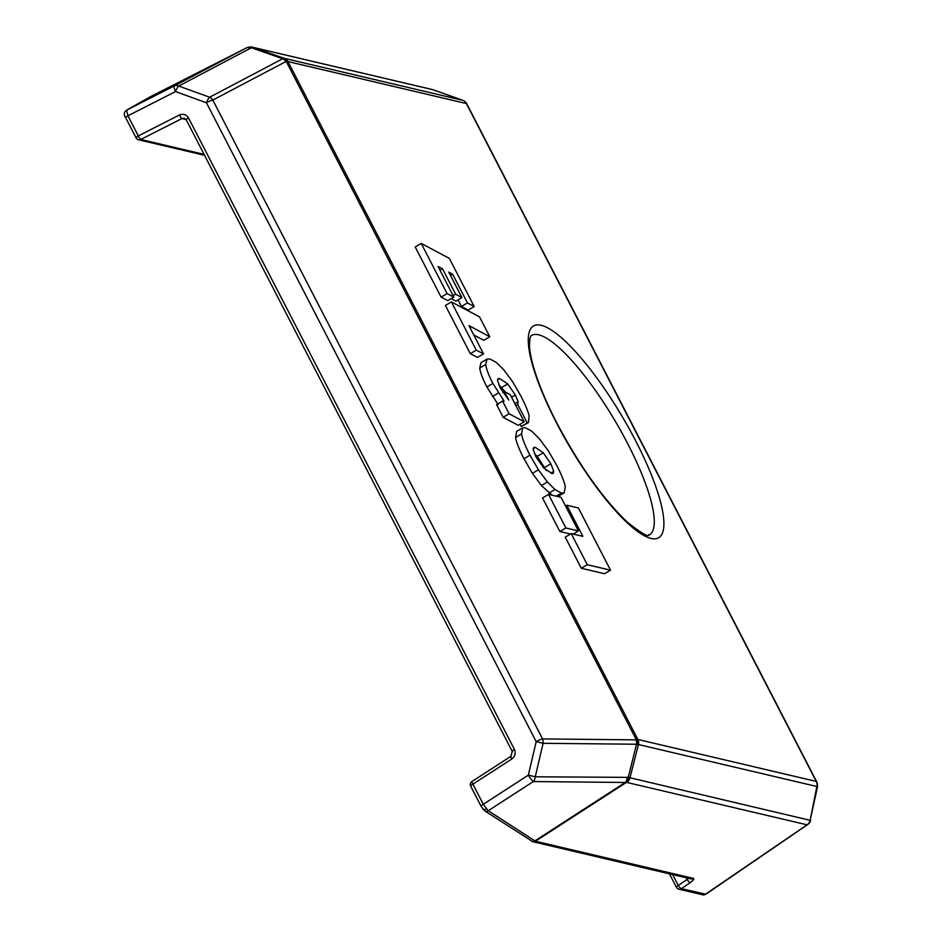 <?xml version="1.0" encoding="UTF-8"?>
<svg xmlns="http://www.w3.org/2000/svg" width="942" height="942" viewBox="0 0 942 942"><rect width="100%" height="100%" fill="white"/><g stroke="black" fill="none" stroke-linecap="round" stroke-linejoin="round"><path stroke-width="1.41" d="M481.291 806.423A3.591 0.801 -27.3 0 1 481.091 806.293A3.591 0.801 -27.3 0 1 483.128 804.374A3.591 0.801 -27.3 0 1 483.281 804.28L488.239 810.732L535.433 841.23L693.418 878.391C694.431 878.933 693.371 880.334 690.215 882.607L681.372 888.671L705.852 894.241L702.767 894.794A3.591 3.391 -76.8 0 0 705.358 894.311L807.506 824.533A7.183 6.771 -76.8 0 0 810.155 820.329L817.315 787.736A7.183 7.183 0 0 0 817.456 786.181A7.183 4.039 -0.8 0 1 816.879 787.818L817.315 787.736M433.249 89.82A7.183 2.838 109.5 0 0 433.155 89.773A7.183 2.838 109.5 0 0 433.061 89.749L252.845 47.347A7.183 2.002 109.3 0 0 251.714 47.877L250.607 48.16A7.183 5.511 -117.8 0 0 246.168 48.042L150.673 96.579L126.628 110.143L127.924 115.784A3.591 0.801 152.7 0 0 127.771 115.878A3.591 0.801 152.7 0 0 125.733 117.797L136.119 137.921A3.591 3.591 0 0 0 138.486 139.769A3.591 3.391 -76.8 0 0 140.758 139.475L204.073 154.37M531.418 841.088L531.418 841.088A3.591 3.12 -57.1 0 0 534.856 840.923L625.241 782.472A7.183 4.946 -89.4 0 0 627.16 777.715A7.183 4.628 71.5 0 1 625.782 782.79L535.433 841.23A3.591 3.391 -76.8 0 1 532.854 841.712L484.789 810.897A3.591 3.12 -57.1 0 0 488.239 810.732L533.337 781.554A7.183 4.946 90.6 0 0 535.268 776.797L628.232 777.35L810.155 820.329L816.867 786.499A7.183 4.039 -0.8 0 0 817.444 784.874L817.456 786.181M531.983 841.371A3.591 3.391 -76.8 0 0 532.854 841.712L690.839 878.874A3.591 3.391 -76.8 0 0 693.418 878.391M486.99 359.137L485.731 364.495C486.296 368.958 488.686 375.257 492.878 383.394L504.111 401.068L502.569 401.068L509.127 413.773L524.211 421.769L510.234 394.686L504.359 391.46L508.798 400.056L500.485 388.387L497.506 380.486L498.118 378.613L499.684 378.531L507.691 383.936L515.392 395.063L518.124 401.681L517.7 404.483L527.237 422.958L528.415 422.628L529.145 415.822C528.05 411.195 525.306 404.613 520.902 396.076L512.53 381.569L503.723 369.77L496.21 362.364L489.769 358.949L486.99 359.137L480.997 362.682L479.737 368.039C480.314 372.514 482.693 378.814 486.884 386.938L498.118 404.613M520.066 424.218L521.244 426.502L528.415 422.628M498.777 384.772L505.442 392.06M502.569 401.068L496.587 404.613L503.146 417.318L518.218 425.313L524.211 421.769M557.841 496.564L564.176 492.854L565.282 486.884C564.458 481.998 561.62 474.85 556.781 465.478L548.527 451.171L539.742 439.196L531.877 431.295L525.306 427.68L522.645 427.856L521.55 433.909C522.386 438.842 525.189 445.943 529.969 455.186L538.412 469.764L547.42 481.974L554.991 489.534L561.42 493.043L564.176 492.854M522.645 427.856L516.652 431.401L515.568 437.453C516.404 442.387 519.207 449.487 523.976 458.73L532.418 473.32L541.426 485.53L552.13 495.221M451.253 298.614L455.928 301.169L461.921 297.613L448.757 272.12L452.666 274.263L450.523 275.535M452.666 274.263L467.467 302.935L474.179 306.515L449.334 258.391L421.215 243.425L415.222 246.969L441.115 297.154L447.85 300.628L453.844 297.083L438.077 266.539L442.457 268.717L455.587 294.151L453.09 295.635M458.071 299.897L461.474 306.48L468.186 310.059L474.179 306.515M489.793 336.765L479.525 316.877L451.395 301.911L445.401 305.455L470.293 353.674L477.523 357.407L483.517 353.862L468.951 325.626L489.793 336.765L483.799 340.321L473.755 334.952M566.778 505.23L582.839 536.339L571.229 533.608L565.235 537.152L581.296 568.262L604.517 573.725L610.51 570.181L578.388 507.962L566.778 505.23L565.53 505.972M548.527 494.373L565.871 527.979L578.412 530.923L561.067 497.329L548.527 494.373L542.533 497.929L559.878 531.524L570.522 534.032M462.016 100.017A7.183 2.838 109.5 0 0 461.957 100.005A7.183 2.838 109.5 0 0 461.863 99.97L433.061 89.749A7.183 6.771 -76.8 0 0 432.402 89.561L252.185 47.159A7.183 6.771 -76.8 0 0 249.524 47.1M462.522 100.229A7.183 5.946 111.6 0 0 462.192 100.088A7.183 5.946 111.6 0 0 461.863 99.97L462.687 100.299A7.183 5.946 111.6 0 1 463.017 100.417L462.192 100.088A7.183 7.183 0 0 0 461.957 100.005L433.155 89.773A7.183 7.183 0 0 0 432.402 89.561M463.994 100.935A7.183 5.946 111.6 0 0 463.017 100.417A7.183 7.183 0 0 1 466.761 103.797L816.643 781.683A7.183 1.601 -27.3 0 0 816.255 781.424L466.372 103.549L287.969 61.571L637.852 739.458L816.255 781.424A7.183 6.771 -76.8 0 1 816.867 786.499L638.464 744.533A7.183 5.475 -142.4 0 0 636.227 739.576L286.344 61.701A7.183 4.074 -72.6 0 0 284.284 58.322L462.687 100.299A7.183 6.771 -76.8 0 1 466.372 103.549A7.183 1.601 -27.3 0 1 466.761 103.797M638.24 744.816A7.183 5.475 -142.4 0 0 636.015 739.859L636.227 739.576A7.183 1.601 -27.3 0 1 637.852 739.458A7.183 6.771 -76.8 0 1 638.464 744.533L629.927 777.927A7.183 6.771 -76.8 0 1 626.842 782.437L625.782 782.79A7.183 1.331 57.1 0 1 625.241 782.472L533.337 781.554A7.183 1.331 57.1 0 1 528.356 775.125L535.268 776.797L543.098 743.309A7.183 4.946 -89.4 0 0 542.568 738.928L636.015 739.859A7.183 4.946 -89.4 0 1 636.545 744.227L638.24 744.816M511.082 756.32A3.591 0.659 57.1 0 0 510.894 756.32A3.591 0.659 57.1 0 0 511.847 758.969L472.896 784.156L483.281 804.28L528.356 775.125L536.186 741.625L543.098 743.309L636.545 744.227L628.232 777.35A7.183 4.628 71.5 0 1 626.842 782.437L806.917 824.792M126.44 110.249A3.591 3.485 -119.4 0 1 126.499 110.202L126.499 110.202A3.591 3.485 -119.4 0 1 126.628 110.143L174.294 85.91A7.183 5.511 62.2 0 1 178.733 86.04A7.183 2.131 109.9 0 0 175.553 91.574L206.451 102.772A7.183 2.131 -70.1 0 1 209.63 97.238A7.183 5.511 -117.8 0 1 212.821 100.076L542.568 738.928A7.183 1.601 -27.3 0 0 536.186 741.625L206.451 102.772A7.183 1.601 -27.3 0 1 212.821 100.076L285.921 61.56A7.183 4.074 -72.6 0 0 283.86 58.192L284.284 58.322A7.183 6.771 -76.8 0 1 287.969 61.571A7.183 1.601 -27.3 0 0 286.344 61.701L285.921 61.56A7.183 5.511 -117.8 0 0 282.73 58.722A7.183 2.002 -70.7 0 1 283.86 58.192L252.845 47.347A7.183 6.771 -76.8 0 0 252.185 47.159A7.183 7.183 0 0 0 248.77 47.194L247.664 47.477A7.183 4.533 -104.3 0 0 247.028 47.712M810.591 820.258A7.183 7.183 0 0 1 809.837 822.295A7.171 6.229 -145.3 0 1 809.237 823.167A7.171 6.229 -145.3 0 1 807.506 824.533M511.847 758.969C515.086 756.402 515.945 753.223 514.426 749.42L188.459 117.868C186.257 114.453 183.254 113.499 179.463 114.983L138.309 135.907L127.924 115.784L175.553 91.574A7.183 1.495 63.1 0 1 174.294 85.91L246.168 48.042A7.183 7.183 0 0 1 247.664 47.477A7.183 4.533 -104.3 0 1 250.607 48.16L178.733 86.04L209.63 97.238L282.73 58.722L251.714 47.877A7.183 4.533 -104.3 0 0 248.77 47.194M688.378 878.297L687.142 879.416A3.591 1.013 55.6 0 0 690.215 882.607M246.203 48.018A7.183 1.495 63.1 0 0 246.18 48.03L150.685 96.567A3.591 3.485 -119.4 0 0 150.484 96.685M179.463 114.983A3.591 0.742 63.1 0 0 181.912 118.551L184.255 118.268L186.269 119.881A3.591 0.801 152.7 0 1 188.306 117.962A3.591 0.801 152.7 0 1 188.459 117.868M512.436 751.563A3.591 0.801 -27.3 0 1 512.236 751.433L510.894 756.32L471.954 781.507A3.591 0.659 57.1 0 0 472.896 784.156A3.591 0.801 -27.3 0 0 472.743 784.25A3.591 0.801 -27.3 0 0 470.706 786.17A3.591 0.801 -27.3 0 0 470.906 786.299M509.127 413.773L503.146 417.318M504.359 391.46L502.769 392.402M517.876 404.401L515.851 405.578M527.237 422.958L521.244 426.502M553.731 471.365L550.87 463.782L543.251 452.784L535.362 447.379L533.749 447.462L533.125 449.263L535.998 456.964L543.722 468.009L551.918 473.461L553.178 473.379L553.731 471.365L550.776 473.12M546.384 470.482L537.258 456.34L534.432 453.679M442.457 268.717L439.961 270.189M455.587 294.151L461.921 297.613M467.467 302.935L461.474 306.48M421.215 243.425L447.109 293.61L441.115 297.154M447.109 293.61L453.844 297.083M451.395 301.911L476.275 350.118L483.517 353.862M476.275 350.118L470.293 353.674M571.229 533.608L587.278 564.717L581.296 568.262M587.278 564.717L610.51 570.181M578.412 530.923L573.125 534.055M565.871 527.979L559.878 531.524M186.269 119.881L512.236 751.433A3.591 0.801 -27.3 0 1 514.273 749.514A3.591 0.801 -27.3 0 1 514.426 749.42M136.119 137.921A3.591 0.801 152.7 0 1 138.144 136.001A3.591 0.801 152.7 0 1 138.309 135.907A3.591 0.742 63.1 0 0 139.628 138.274A3.591 0.742 63.1 0 0 140.758 139.475L181.912 118.551L186.057 119.528M136.319 138.05A3.591 3.391 -76.8 0 0 138.486 139.769L204.555 155.312M482.763 808.695A3.591 1.825 -39.3 0 0 482.975 809.202L482.975 809.202A3.591 1.825 -39.3 0 0 486.296 808.789M676.615 887.423A3.591 3.391 -76.8 0 0 681.372 888.671A3.591 1.013 55.6 0 1 679.924 887.658A3.591 1.013 55.6 0 1 678.287 885.48A3.591 0.801 152.7 0 0 676.415 887.305A3.591 3.591 0 0 0 678.782 889.154L702.767 894.794M635.862 441.209A123.037 30.274 -120.6 0 1 651.087 538.424A123.037 30.274 -120.6 0 1 556.298 422.487A123.037 30.274 -120.6 0 1 541.073 325.273A123.037 30.274 -120.6 0 1 635.862 441.209M649.109 535.091A115.854 28.507 59.4 0 0 627.867 444.023A115.854 28.507 59.4 0 0 531.053 335.717L529.946 338.131L529.439 345.455C529.675 351.543 531.312 359.62 534.314 369.676C539.107 385.349 546.572 403.035 556.698 422.746C579.648 465.984 603.186 499.107 627.301 522.103C654.089 543.463 647.601 532.324 649.109 535.091M672.682 874.612L678.287 885.48L687.142 879.416L686.318 877.814M472.142 781.507A3.591 0.659 57.1 0 0 471.954 781.507A3.591 3.591 0 0 0 470.706 786.17L481.091 806.293L484.789 810.897M498.377 393.038L492.383 396.582M499.684 378.531L497.506 379.826M507.691 383.936L501.697 387.492M515.392 395.063L511.588 397.312M518.124 401.681L514.838 403.623M485.731 364.495L479.737 368.039M492.878 383.394L486.884 386.938M521.55 433.909L515.568 437.453M529.969 455.186L523.976 458.73M538.412 469.764L532.418 473.32M547.42 481.974L541.426 485.53M554.991 489.534L549.009 493.078M561.42 493.043L556.133 496.163M550.87 463.782L544.876 467.326M543.251 452.784L537.258 456.34M535.362 447.379L533.125 448.71M817.444 784.874A7.183 7.183 0 0 0 816.643 781.683M705.864 894.229L807.812 824.45A7.183 7.183 0 0 0 809.237 823.167M676.415 887.305L669.479 873.858M125.733 117.797C123.661 114.665 123.908 112.133 126.499 110.202L150.685 96.567"/></g></svg>
